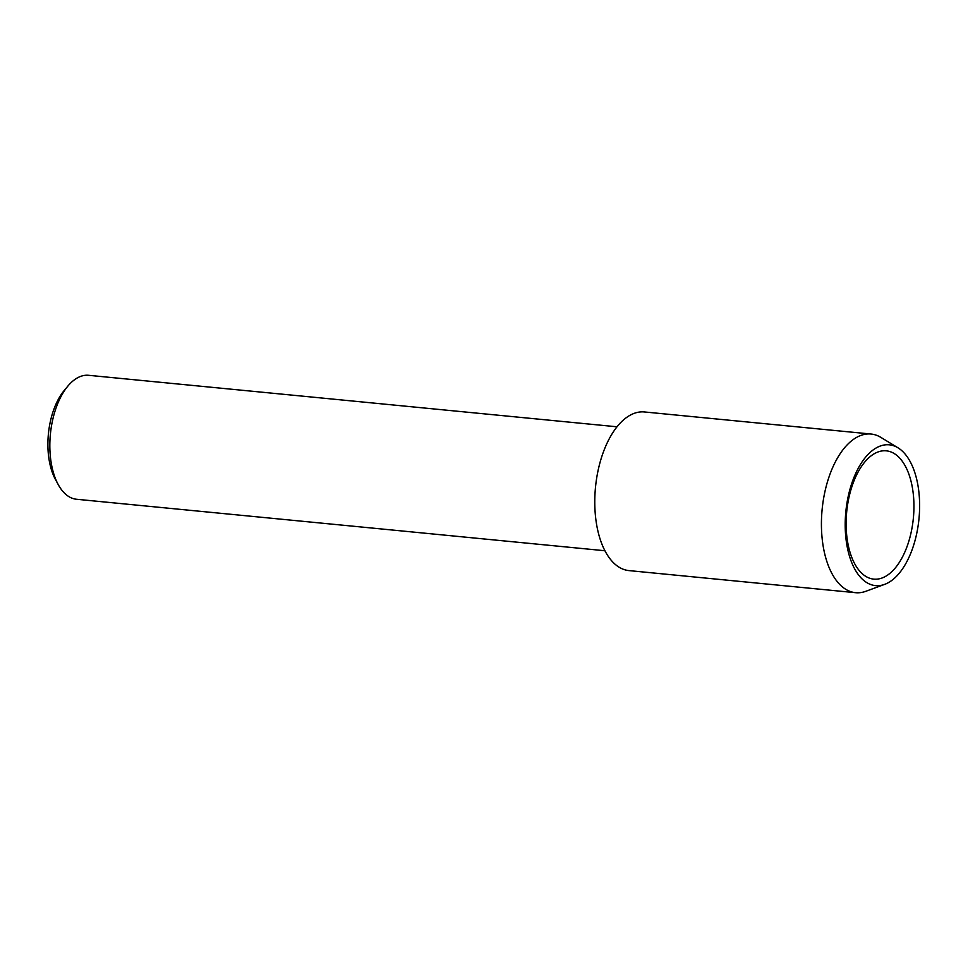 <?xml version="1.0" encoding="UTF-8"?>
<svg xmlns="http://www.w3.org/2000/svg" width="968" height="968" viewBox="0 0 968 968"><rect width="100%" height="100%" fill="white"/><g stroke="black" fill="none" stroke-linecap="round" stroke-linejoin="round"><path stroke-width="1.45" d="M617.015 426.791L88.632 375.306A62.267 32.343 95.6 0 0 71.075 382.65A62.267 32.343 95.6 0 0 67.808 386.171A62.267 32.343 95.6 0 0 58.225 484.581A62.267 32.343 95.6 0 0 76.557 499.258L604.939 550.744M67.808 386.171L64.142 390.588A56.289 29.246 95.6 0 0 55.478 479.547L58.225 484.581M868.115 458.433A64.457 33.481 95.6 0 0 846.25 529.109A64.457 33.481 95.6 0 0 873.777 579.13A64.457 33.481 95.6 0 0 891.951 571.543A64.457 33.481 95.6 0 0 913.816 500.867A64.457 33.481 95.6 0 0 886.277 450.834A64.457 33.481 95.6 0 0 868.115 458.433M869.337 453.157A70.737 36.748 95.6 0 0 846.008 539.031A70.737 36.748 95.6 0 0 884.655 584.37A70.737 36.748 95.6 0 0 895.485 577.291A70.737 36.748 95.6 0 0 919.6 508.26A70.737 36.748 95.6 0 0 897.965 447.797A70.737 36.748 95.6 0 0 869.337 453.157M897.965 447.797L880.868 437.391A79.703 41.406 95.6 0 0 871.079 434.039A79.703 41.406 95.6 0 0 848.609 443.429A79.703 41.406 95.6 0 0 821.578 530.827A79.703 41.406 95.6 0 0 855.615 592.694A79.703 41.406 95.6 0 0 865.876 591.279L884.655 584.37M871.079 434.039L644.434 411.957A79.703 41.406 95.6 0 0 621.964 421.346A79.703 41.406 95.6 0 0 594.933 508.744A79.703 41.406 95.6 0 0 628.97 570.6L855.615 592.694"/></g></svg>
